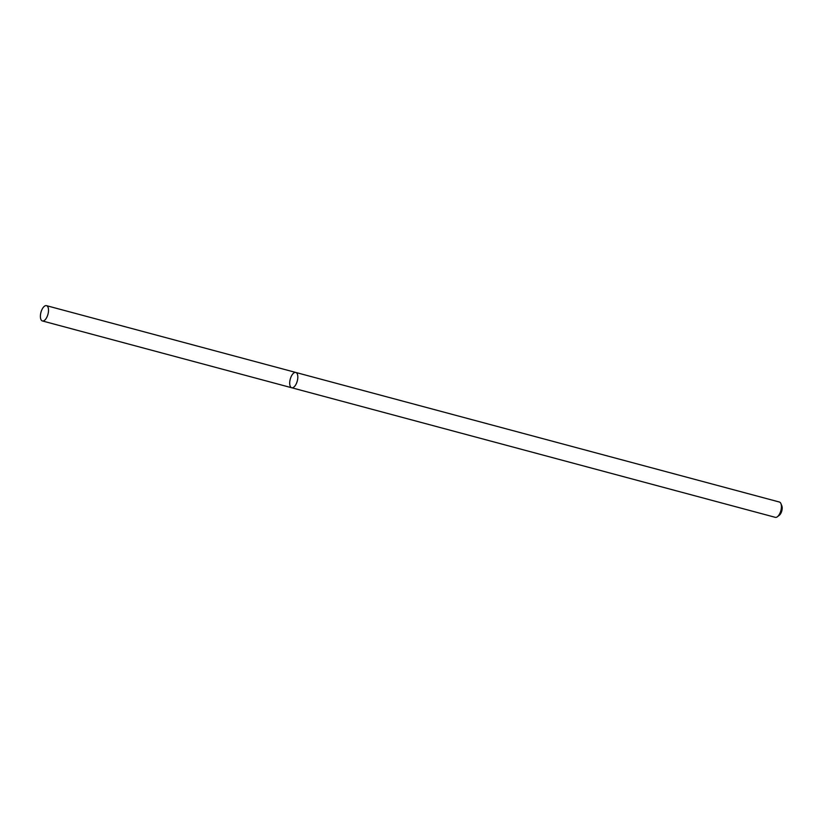 <?xml version="1.0" encoding="UTF-8"?>
<svg xmlns="http://www.w3.org/2000/svg" width="823" height="823" viewBox="0 0 823 823"><rect width="100%" height="100%" fill="white"/><g stroke="black" fill="none" stroke-linecap="round" stroke-linejoin="round"><path stroke-width="1.23" d="M291.095 387.448A7.921 3.631 -75 0 0 291.712 387.756A7.921 3.631 -75 0 0 297.268 381.049A7.921 3.631 -75 0 0 295.807 372.459A7.921 3.631 -75 0 0 290.457 378.457A7.921 3.631 -75 0 0 291.095 387.448M295.807 372.459A7.921 3.631 -75 0 1 297.268 381.049A7.921 3.631 -75 0 1 291.712 387.756L775.307 517.338A7.921 3.631 -75 0 0 777.416 516.731A7.921 3.631 -75 0 0 780.924 503.625A7.921 3.631 -75 0 0 779.412 502.04L46.5 305.662A7.921 3.631 -75 0 0 41.15 311.65A7.921 3.631 -75 0 0 41.778 320.651A7.921 3.631 -75 0 0 42.405 320.96A7.921 3.631 -75 0 0 47.96 314.252A7.921 3.631 -75 0 0 46.5 305.662M777.416 516.731L779.34 515.239A5.658 2.592 -75 0 0 781.85 505.878L780.924 503.625M291.712 387.756L42.405 320.96"/></g></svg>
